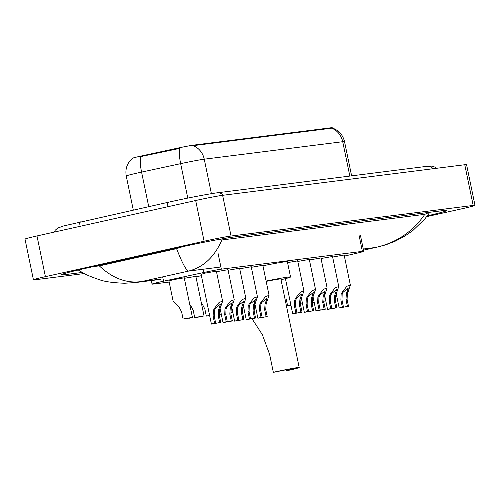 <?xml version="1.0" encoding="UTF-8"?>
<svg xmlns="http://www.w3.org/2000/svg" width="500" height="500" viewBox="0 0 500 500"><rect width="100%" height="100%" fill="white"/><g stroke="black" fill="none" stroke-linecap="round" stroke-linejoin="round"><path stroke-width="0.75" d="M332.638 257.044L344.144 255.025M321.025 258.512L332.525 256.494M309.413 259.975L320.913 257.962M297.794 261.444L309.3 259.425M287.562 262.6L297.681 260.894M251.337 267.306L262.838 265.294M239.725 268.775L251.225 266.762M228.113 270.244L239.613 268.225M216.494 271.706L227.994 269.694M201.106 274.325L205.369 273.069L216.381 271.163M195.944 276.837L201.388 275.688M184.325 278.306L195.844 276.356M168.95 280.988L172.994 279.713L184.225 277.819M344.363 256.1L357.069 253.156A15.6 0.544 168.3 0 0 363.738 251.319A15.6 0.544 168.3 0 0 362.381 251.369L221.337 269.181A15.6 0.544 168.3 0 0 203.644 272.531L163.562 281.194A15.6 0.544 168.3 0 0 161.05 281.744A15.6 0.544 168.3 0 0 152.062 284.113A15.6 0.544 168.3 0 0 153.419 284.056L169.175 282.069M331.025 127.762L331.125 128.262L331.606 128.169A18.2 16.631 82.8 0 1 342.719 141.706A20.8 0.725 168.3 0 1 344.525 141.631C342.894 134.894 338.812 130.35 332.3 128L332.244 127.713A14.038 0.488 168.3 0 0 331.025 127.762L193.637 145.113A14.038 0.488 168.3 0 0 177.712 148.125L142.644 155.706A14.038 0.488 168.3 0 0 140.381 156.2A14.038 0.488 168.3 0 0 132.294 158.331L132.306 158.412M84.3 273.55L35.238 279.744A20.8 0.725 -11.7 0 1 33.431 279.819A20.8 0.725 -11.7 0 1 45.412 276.656L204.106 241.225A20.8 0.725 -11.7 0 1 231.05 236.025L473.194 205.444A20.8 0.725 -11.7 0 1 475 205.375A20.8 0.725 -11.7 0 1 463.019 208.531L426.694 216.644M33.431 279.819L25 239.106A20.8 0.725 -11.7 0 1 36.981 235.95L195.675 200.519A20.8 0.725 -11.7 0 1 222.619 195.312L464.762 164.737A20.8 0.725 -11.7 0 1 466.569 164.662L475 205.375M427.294 215.856A44.719 1.562 168.3 0 0 447.013 210.438A44.719 1.562 168.3 0 0 443.131 210.594L233.275 237.094A44.719 1.562 168.3 0 0 175.338 248.281L87.175 267.962A44.719 1.562 168.3 0 0 61.419 274.756A44.719 1.562 168.3 0 0 65.3 274.594L82.306 272.45M218.244 239.544L221.881 239.969C214.544 256.875 203.469 267.244 188.669 271.062C186.231 270.6 182.206 263.131 176.594 248.65L182.75 246.65M221.881 239.969L424.825 214.344L429.256 212.344M176.594 248.65L99.338 265.9C112.837 278.581 127.088 283.769 142.081 281.469L135.675 282.538L124.625 283.25C112.837 282.812 104.356 281.606 99.181 279.631C90.1 276.494 84.25 273.975 81.644 272.069L78.288 270M93.756 266.494L99.338 265.9M363.506 250.206L375.412 247.481C396.206 242.906 412.681 231.856 424.825 214.344M349.837 176.069L342.719 141.706L204.25 159.194A20.8 0.725 168.3 0 0 180.656 163.656A18.2 4.369 -102.2 0 1 179.6 148.419L138.669 157.019M331.125 128.262L193.131 145.656A18.2 16.631 -97.2 0 1 204.25 159.194L211.394 193.681M168.894 280.7L173.062 300.831L179.081 307.006L181.644 312.05L183.088 319.031L192.419 317.369L184.169 277.538M188.119 318.119L189.25 318.25L192.419 317.369M188.169 318.387L183.088 319.031M189.775 304.606L190.694 305.544L193.263 310.581L194.706 317.562L204.031 315.9L195.781 276.069M199.731 316.656L200.869 316.781L204.031 315.9M199.788 316.919L194.706 317.562M201.388 303.144L202.306 304.075L204.875 309.119L206.319 316.094L209.619 315.413M209.638 315.506L206.319 316.094M221.231 313.944L219.131 314.375M221.25 314.037L219.137 314.469M232.844 312.481L230.744 312.906M232.862 312.575L230.756 313M286.175 298.85L287.619 305.831L290.919 305.15M290.938 305.238L287.619 305.831M302.531 303.681L300.431 304.106M302.55 303.775L300.444 304.2M314.144 302.213L312.05 302.644M314.163 302.306L312.056 302.731M325.763 300.75L323.663 301.175M325.781 300.837L323.669 301.269M219.656 322.569L218.212 315.587L218.594 309.906L220.544 304.081L215.431 308.294L214.4 310.438L214.213 316.094L215.656 323.075L213.956 323.562L220.738 322.431L219.294 315.45L219.638 309.775L222.606 301.231L216.337 270.963M220.738 322.431L211.412 324.094L214.575 323.212L213.131 316.231L213.35 310.569L214.356 308.431L219.112 302.4L222.606 301.231M214.575 323.212L215.656 323.075M231.275 321.1L229.825 314.125L230.206 308.438L232.156 302.613L227.044 306.825L226.012 308.969L225.825 314.625L227.275 321.606L225.575 322.1L232.356 320.962L230.906 313.988L231.256 308.306L234.225 299.762L227.956 269.494M232.356 320.962L223.025 322.625L226.194 321.744L224.744 314.762L224.963 309.1L225.969 306.962L230.725 300.938L234.225 299.762M226.194 321.744L227.275 321.606M242.887 319.637L241.444 312.656L241.819 306.969L243.775 301.15L238.663 305.356L237.625 307.5L237.444 313.163L238.888 320.138L237.188 320.631L243.969 319.5L242.525 312.519L242.869 306.837L245.837 298.294L239.569 268.031M243.969 319.5L234.644 321.156L237.806 320.275L236.363 313.3L236.581 307.631L237.581 305.494L242.338 299.469L245.837 298.294M237.806 320.275L238.888 320.138M254.5 318.169L253.056 311.188L253.438 305.506L255.387 299.681L250.275 303.894L249.244 306.038L249.056 311.694L250.5 318.675L248.8 319.163L255.581 318.031L254.137 311.05L254.481 305.375L257.45 296.831L251.181 266.562M255.581 318.031L246.256 319.694L249.419 318.812L247.975 311.831L248.194 306.169L249.2 304.031L253.956 298L257.45 296.831M249.419 318.812L250.5 318.675M266.119 316.7L264.669 309.725L265.05 304.037L267 298.212L261.887 302.425L260.856 304.569L260.669 310.225L262.119 317.206L260.419 317.7L267.2 316.562L265.75 309.587L266.1 303.906L269.069 295.363L262.8 265.094M267.2 316.562L257.869 318.225L261.038 317.344L259.587 310.363L259.806 304.7L260.812 302.562L265.569 296.537L269.069 295.363M261.038 317.344L262.119 317.206M300.963 312.3L299.513 305.325L299.894 299.637L301.844 293.819L296.731 298.025L295.7 300.169L295.512 305.825L296.962 312.806L295.262 313.3L302.044 312.162L300.594 305.188L300.944 299.506L303.913 290.963L297.644 260.694M302.044 312.162L292.712 313.825L295.881 312.944L294.431 305.963L294.65 300.3L295.656 298.163L300.413 292.137L303.913 290.963M295.881 312.944L296.962 312.806M312.575 310.837L311.131 303.856L311.506 298.175L313.463 292.35L308.35 296.556L307.312 298.7L307.131 304.363L308.575 311.337L306.875 311.831L313.656 310.7L312.213 303.719L312.556 298.038L315.525 289.494L309.256 259.231M313.656 310.7L304.331 312.356L307.494 311.475L306.05 304.5L306.269 298.831L307.269 296.694L312.025 290.669L315.525 289.494M307.494 311.475L308.575 311.337M324.188 309.369L322.744 302.387L323.125 296.706L325.075 290.881L319.962 295.094L318.931 297.238L318.744 302.894L320.188 309.875L318.488 310.363L325.269 309.231L323.825 302.25L324.169 296.575L327.137 288.031L320.869 257.762M325.269 309.231L315.944 310.894L319.106 310.012L317.663 303.031L317.881 297.369L318.881 295.231L323.638 289.2L327.137 288.031M319.106 310.012L320.188 309.875M335.806 307.9L334.356 300.925L334.738 295.238L336.688 289.419L331.575 293.625L330.544 295.769L330.356 301.425L331.806 308.406L330.106 308.9L336.887 307.762L335.438 300.788L335.788 295.106L338.756 286.562L332.488 256.294M336.887 307.762L327.556 309.425L330.725 308.544L329.275 301.562L329.494 295.9L330.5 293.762L335.256 287.738L338.756 286.562M330.725 308.544L331.806 308.406M347.419 306.438L345.975 299.456L346.35 293.775L348.306 287.95L343.194 292.156L342.156 294.3L341.975 299.962L343.419 306.938L341.719 307.431L348.5 306.3L347.056 299.319L347.4 293.637L350.369 285.094L344.1 254.831M348.5 306.3L339.175 307.956L342.337 307.075L340.894 300.1L341.112 294.431L342.113 292.294L346.869 286.269L350.369 285.094M342.337 307.075L343.419 306.938M252.013 318.769L262.3 334.575L269.606 354.331L273.331 372.287L275.212 372.05A14.038 0.488 -11.7 0 1 294.625 368.488A14.038 0.488 -11.7 0 1 286.537 370.619L288.425 370.381A18.719 0.656 -11.7 0 0 299.206 367.537L280.869 279A18.719 0.656 168.3 0 0 266.175 281.388M286.356 369.744L286.537 370.619M266.1 281.044A28.6 1 -11.7 0 1 290.544 276.994A28.6 1 -11.7 0 1 281.025 279.738M262.938 265.781A28.6 1 -11.7 0 1 287.381 261.731L290.544 276.994M273.331 372.287A18.719 0.656 -11.7 0 1 299.206 367.537M162.669 276.869L163.562 281.194M142.644 155.706L142.794 156.444M193.637 145.113L193.744 145.612M177.712 148.125L177.862 148.863M202.963 269.262L203.644 272.531M218.019 253.156L221.337 269.181M359.05 235.287L362.381 251.369M78.975 226.575A8.319 3.369 -102.6 0 1 80.919 221.762A8.319 3.369 -102.6 0 1 81.044 221.744M167.138 206.887A8.319 3.369 -102.6 0 1 169.081 202.081A8.319 3.369 -102.6 0 1 169.206 202.056M223.319 195.225A8.319 7.6 -97.2 0 0 217.006 192.844C209.044 193.812 186.506 198.175 169.081 202.081L63.656 225.931L57.7 228.081L55.213 230.25L54.112 232.125M433.175 168.725A8.319 7.6 -97.2 0 0 426.869 166.344L217.006 192.844M220.888 266.994L188.669 271.062L142.081 281.469L160.512 279.137M363.256 249.019L375.412 247.481L363.494 250.144M473.194 205.444L464.762 164.737M231.05 236.025L222.619 195.312M204.106 241.225L195.675 200.519M45.412 276.656L36.981 235.95M65.044 273.356L65.3 274.594M427.994 212.506L428.113 213.094M187.787 198.106L180.656 163.656L141.575 172.106A20.8 0.725 168.3 0 0 138.225 172.838A20.8 0.725 168.3 0 0 126.244 176L133.3 210.069M140.531 156.806A18.2 4.369 -102.2 0 0 141.575 172.106L148.725 206.625M214.356 308.431L215.431 308.294M219.45 307.787L220.525 307.65M218.212 315.587L219.294 315.45M213.131 316.231L214.213 316.094M225.969 306.962L227.044 306.825M231.062 306.319L232.144 306.181M229.825 314.125L230.906 313.988M224.744 314.762L225.825 314.625M237.581 305.494L238.663 305.356M242.681 304.85L243.756 304.713M241.444 312.656L242.525 312.519M236.363 313.3L237.444 313.163M249.2 304.031L250.275 303.894M254.294 303.387L255.369 303.25M253.056 311.188L254.137 311.05M247.975 311.831L249.056 311.694M260.812 302.562L261.887 302.425M265.906 301.919L266.988 301.781M264.669 309.725L265.75 309.587M259.587 310.363L260.669 310.225M295.656 298.163L296.731 298.025M300.75 297.519L301.831 297.381M299.513 305.325L300.594 305.188M294.431 305.963L295.512 305.825M307.269 296.694L308.35 296.556M312.369 296.05L313.444 295.912M311.131 303.856L312.213 303.719M306.05 304.5L307.131 304.363M318.881 295.231L319.962 295.094M323.981 294.587L325.056 294.45M322.744 302.387L323.825 302.25M317.663 303.031L318.744 302.894M330.5 293.762L331.575 293.625M335.594 293.119L336.675 292.981M334.356 300.925L335.438 300.788M329.275 301.562L330.356 301.425M342.113 292.294L343.194 292.156M347.212 291.65L348.288 291.519M345.975 299.456L347.056 299.319M340.894 300.1L341.975 299.962M151.331 280.562L152.062 284.113M360.381 235.125L363.738 251.319M436.656 168.287L435.031 167.131L431.887 166.125L426.869 166.344M135.731 282.531L160.562 279.394M377.6 247.056L385.844 244.806L395.425 241.088L404.812 236.106L412.812 230.562L424.812 218.981L429.831 212.275M132.406 158.331C127.106 163.081 125.056 168.975 126.244 176M344.525 141.631L351.613 175.844M211.412 324.094L201.062 274.125M223.025 322.625L220.106 308.525M234.644 321.156L231.725 307.062M246.256 319.694L243.337 305.594M257.869 318.225L254.95 304.125M292.712 313.825L285.431 278.65M304.331 312.356L301.406 298.263M315.944 310.894L313.025 296.794M327.556 309.425L324.637 295.325M339.175 307.956L336.25 293.863"/></g></svg>
